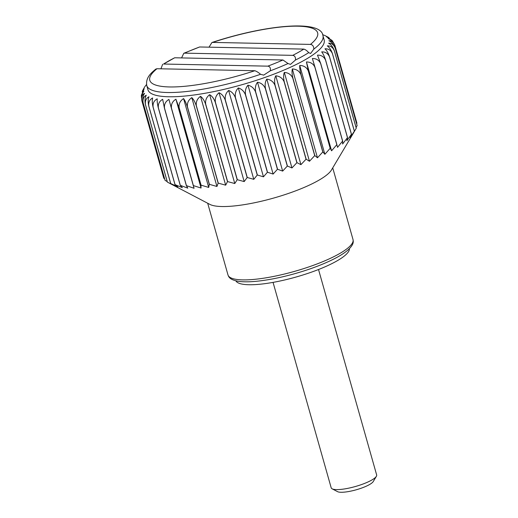 <?xml version="1.0" encoding="UTF-8"?>
<svg xmlns="http://www.w3.org/2000/svg" width="518" height="518" viewBox="0 0 518 518"><rect width="100%" height="100%" fill="white"/><g stroke="black" fill="none" stroke-linecap="round" stroke-linejoin="round"><path stroke-width="0.78" d="M334.848 45.247L334.971 45.642C333.579 42.211 331.552 40.585 328.898 40.767C331.662 41.945 333.754 44.36 335.178 48.019A100.414 22.708 164.2 0 1 335.178 48.051C333.741 44.626 331.546 43.007 328.593 43.201C331.047 44.522 332.964 47.021 334.337 50.699A100.414 22.708 164.2 0 1 334.324 50.732C332.841 47.306 330.497 45.694 327.279 45.888C329.403 47.345 331.125 49.929 332.446 53.626A100.414 22.708 164.2 0 1 332.42 53.665C330.905 50.24 328.418 48.614 324.974 48.796C326.741 50.388 328.263 53.05 329.526 56.773A100.414 22.708 164.2 0 1 329.48 56.812C327.939 53.38 325.343 51.735 321.691 51.891C323.096 53.613 324.397 56.345 325.602 60.088A100.414 22.708 164.2 0 1 325.55 60.133C323.977 56.695 321.289 55.031 317.476 55.135L320.726 63.559A100.414 22.708 164.2 0 1 320.661 63.597C319.075 60.153 316.31 58.456 312.373 58.508L314.95 67.126A100.414 22.708 164.2 0 1 314.873 67.172C313.273 63.714 310.457 61.972 306.436 61.953L308.333 70.765A100.414 22.708 164.2 0 1 308.249 70.804C306.637 67.334 303.801 65.546 299.728 65.449C299.585 67.618 299.993 70.61 300.952 74.424A100.414 22.708 164.2 0 1 300.861 74.469C299.249 70.985 296.406 69.14 292.333 68.946C291.802 71.206 291.99 74.242 292.884 78.076A100.414 22.708 164.2 0 1 292.78 78.121C291.174 74.618 288.358 72.714 284.324 72.416C283.417 74.741 283.385 77.829 284.22 81.669A100.414 22.708 164.2 0 1 284.11 81.715C282.517 78.192 279.739 76.224 275.783 75.809C274.521 78.199 274.275 81.32 275.052 85.172A100.414 22.708 164.2 0 1 274.941 85.211C273.362 81.676 270.655 79.636 266.815 79.099C265.21 81.533 264.763 84.687 265.488 88.539A100.414 22.708 164.2 0 1 265.365 88.584C263.817 85.023 261.195 82.912 257.511 82.245C255.581 84.712 254.953 87.879 255.62 91.744A100.414 22.708 164.2 0 1 255.504 91.783C253.975 88.202 251.47 86.014 247.98 85.211C245.752 87.697 244.943 90.877 245.571 94.742A100.414 22.708 164.2 0 1 245.448 94.781C243.959 91.174 241.582 88.908 238.319 87.969C235.819 90.462 234.855 93.641 235.437 97.507A100.414 22.708 164.2 0 1 235.314 97.539C233.871 93.913 231.643 91.563 228.639 90.482C225.9 92.962 224.799 96.134 225.336 100A100.414 22.708 164.2 0 1 225.213 100.032C223.815 96.387 221.756 93.952 219.043 92.728C216.097 95.182 214.873 98.342 215.384 102.201A100.414 22.708 164.2 0 1 215.261 102.227C213.908 98.562 212.037 96.044 209.635 94.684C206.514 97.099 205.199 100.233 205.678 104.086A100.414 22.708 164.2 0 1 205.562 104.112C204.267 100.421 202.583 97.824 200.518 96.322C197.267 98.685 195.875 101.787 196.335 105.633A100.414 22.708 164.2 0 1 196.225 105.653C194.982 101.936 193.505 99.268 191.796 97.63C188.455 99.922 187.004 102.985 187.451 106.825A100.414 22.708 164.2 0 1 187.348 106.837C186.163 103.101 184.9 100.356 183.566 98.588C180.167 100.803 178.691 103.82 179.124 107.64A100.414 22.708 164.2 0 1 179.027 107.653L175.913 99.191C172.5 101.314 171.018 104.28 171.452 108.087A100.414 22.708 164.2 0 1 171.361 108.087L168.92 99.43C165.54 101.45 164.07 104.358 164.51 108.145L186.441 185.651A100.414 22.708 164.2 0 1 186.357 185.651L187.807 188.151L180.309 185.334A100.414 22.708 164.2 0 1 180.238 185.327L182.362 187.658L175.052 184.628A100.414 22.708 164.2 0 1 174.993 184.615L177.784 186.81L170.733 183.553A100.414 22.708 164.2 0 1 170.681 183.54L174.126 185.606L167.392 182.122A100.414 22.708 164.2 0 1 167.359 182.103L145.422 104.597C144.658 100.764 144.943 97.637 146.277 95.215C143.628 96.607 142.579 99.145 143.136 102.836C142.398 98.97 142.884 95.817 144.561 93.357C142.165 94.606 141.265 97.067 141.861 100.732C141.187 96.86 141.854 93.693 143.855 91.194L141.349 95.383L141.485 97.682M334.337 50.699L356.274 128.205A100.414 22.708 164.2 0 1 356.255 128.244L352.421 134.738L354.377 131.132A100.414 22.708 164.2 0 1 354.351 131.171L350.116 137.646L351.457 134.279A100.414 22.708 164.2 0 1 351.418 134.317L346.833 140.741L347.539 137.6A100.414 22.708 164.2 0 1 347.481 137.639L342.618 143.991L342.663 141.064A100.414 22.708 164.2 0 1 342.599 141.103L337.516 147.358L336.881 144.632A100.414 22.708 164.2 0 1 336.81 144.677L331.578 150.803L330.27 148.271A100.414 22.708 164.2 0 1 330.18 148.31L324.87 154.299L322.882 151.929A100.414 22.708 164.2 0 1 322.792 151.975L317.476 157.796L314.814 155.581A100.414 22.708 164.2 0 1 314.717 155.627L309.466 161.266L306.151 159.175A100.414 22.708 164.2 0 1 306.041 159.22L300.926 164.659L296.989 162.678A100.414 22.708 164.2 0 1 296.872 162.717L291.958 167.949L287.419 166.051A100.414 22.708 164.2 0 1 287.302 166.09L282.653 171.095L277.557 169.25A100.414 22.708 164.2 0 1 277.434 169.289L273.122 174.061L267.502 172.248A100.414 22.708 164.2 0 1 267.379 172.287L263.461 176.819L257.368 175.013A100.414 22.708 164.2 0 1 257.245 175.045L253.781 179.332L247.274 177.506A100.414 22.708 164.2 0 1 247.151 177.538L244.185 181.578L237.315 179.707A100.414 22.708 164.2 0 1 237.192 179.733L234.777 183.534L227.609 181.591A100.414 22.708 164.2 0 1 227.493 181.617L225.66 185.172L218.266 183.139A100.414 22.708 164.2 0 1 218.156 183.158L216.938 186.48L209.382 184.33A100.414 22.708 164.2 0 1 209.278 184.343L208.709 187.438L201.055 185.153A100.414 22.708 164.2 0 1 200.958 185.159L201.055 188.04L193.382 185.593A100.414 22.708 164.2 0 1 193.292 185.599L194.062 188.28L186.441 185.651M353.729 132.563L331.481 169.969A64.97 14.692 164.2 0 1 310.152 184.738A64.97 14.692 164.2 0 1 209.861 204.383L169.38 183.171M167.223 181.624L165.067 180.342A100.414 22.708 164.2 0 1 165.048 180.316L143.117 102.81L165.067 180.342M164.62 178.807L163.792 178.237A100.414 22.708 164.2 0 1 163.785 178.211L141.854 100.706L163.792 178.237M334.971 45.642L356.902 123.148L356.624 123.796M335.178 48.019L357.116 125.524A100.414 22.708 164.2 0 1 357.109 125.557L356.086 127.564M164.51 108.145A100.414 22.708 164.2 0 1 164.426 108.145L162.665 99.301C159.356 101.211 157.925 104.053 158.378 107.828L180.309 185.334M260.573 74.288C258.411 72.442 256.494 71.257 254.824 70.72L156.967 68.726L155.782 69.101C151.398 72.798 145.422 77.525 146.769 85.554A91.55 20.701 164.2 0 0 260.573 74.288L263.675 75.129L270.266 70.824C270.778 67.987 269.949 66.433 267.787 66.155L163.578 64.031A87.218 19.723 164.2 0 1 174.689 57.776L163.578 64.031M161.033 68.596L162.652 64.277M209.149 46.957L211.94 42.502L212.6 42.411A87.218 19.723 164.2 0 1 297.941 26.185A87.218 19.723 164.2 0 1 310.457 44.406C312.607 44.697 313.74 46.264 313.837 49.093L310.606 53.471L308.689 52.648C307.142 50.803 305.523 49.618 303.839 49.1A87.218 19.723 164.2 0 1 292.728 55.355C294.807 55.685 295.72 57.245 295.467 60.03L290.533 64.368L288.04 63.539L282.945 59.984L174.689 57.776M181.676 57.712L183.799 53.276L184.479 53.147A87.218 19.723 164.2 0 1 199.637 46.976L183.799 53.276M164.426 108.145L186.357 185.651M158.378 107.828A100.414 22.708 164.2 0 1 158.307 107.822L180.238 185.327M313.837 49.093A91.55 20.701 164.2 0 0 322.954 35.697L324.151 39.938A91.55 20.701 164.2 0 1 241.699 84.79A91.55 20.701 164.2 0 1 147.967 89.795L146.769 85.554M141.349 95.383L144.159 88.759L142.56 90.715L144.457 87.289M142.56 90.715L142.21 91.919M158.307 107.822C157.362 104.021 156.999 101.016 157.219 98.808C154.021 100.596 152.655 103.367 153.121 107.122A100.414 22.708 164.2 0 1 153.063 107.109C152.175 103.302 152.039 100.246 152.642 97.96C149.585 99.618 148.31 102.318 148.796 106.048A100.414 22.708 164.2 0 1 148.75 106.035C147.928 102.208 148.006 99.119 148.983 96.756C146.115 98.284 144.936 100.9 145.461 104.617L167.392 182.122M333.294 42.385L332.135 40.508L328.192 38.604C331.235 39.646 333.495 41.977 334.958 45.616M329.416 38.118L326.476 36.746L332.135 40.508M325.019 35.6L328.567 37.425M171.452 108.087L193.382 185.593M171.361 108.087L193.292 185.599M179.124 107.64L201.055 185.153M179.027 107.653L200.958 185.159M153.121 107.122L175.052 184.628M153.063 107.109L174.993 184.615M148.75 106.035L170.681 183.54M335.178 48.051L357.109 125.557M332.446 53.626L354.377 131.132M332.42 53.665L354.351 131.171M329.48 56.812L351.418 134.317M325.602 60.088L347.539 137.6M320.726 63.559L342.663 141.064M320.661 63.597L342.599 141.103M306.436 61.953L331.578 150.803M314.873 67.172L336.81 144.677M308.333 70.765L330.27 148.271M300.952 74.424L322.882 151.929M299.728 65.449L324.87 154.299M292.333 68.946L317.476 157.796M300.861 74.469L322.792 151.975M284.324 72.416L309.466 161.266M292.78 78.121L314.717 155.627M284.22 81.669L306.151 159.175M275.052 85.172L296.989 162.678M275.783 75.809L300.926 164.659M266.815 79.099L291.958 167.949M274.941 85.211L296.872 162.717M257.511 82.245L282.653 171.095M265.365 88.584L287.302 166.09M255.62 91.744L277.557 169.25M245.571 94.742L267.502 172.248M247.98 85.211L273.122 174.061M238.319 87.969L263.461 176.819M245.448 94.781L267.379 172.287M228.639 90.482L253.781 179.332M235.314 97.539L257.245 175.045M225.336 100L247.274 177.506M215.384 102.201L237.315 179.707M219.043 92.728L244.185 181.578M209.635 94.684L234.777 183.534M215.261 102.227L237.192 179.733M200.518 96.322L225.66 185.172M205.562 104.112L227.493 181.617M196.335 105.633L218.266 183.139M187.451 106.825L209.382 184.33M191.796 97.63L216.938 186.48M183.566 98.588L208.709 187.438M187.348 106.837L209.278 184.343M175.913 99.191L201.055 188.04M318.525 269.515L376.651 474.935A23.627 5.342 164.2 0 1 376.372 476.307L373.264 481.526A19.095 4.319 164.2 0 1 356.3 489.769A19.095 4.319 164.2 0 1 337.522 491.64L332.142 488.824A23.627 5.342 164.2 0 1 331.183 487.801L273.057 282.381M376.372 476.307A23.627 5.342 164.2 0 1 355.374 486.512A23.627 5.342 164.2 0 1 332.142 488.824M349.397 248.685A59.065 13.358 164.2 0 1 296.095 277.02A59.065 13.358 164.2 0 1 235.845 280.821M303.839 49.1L199.637 46.976M310.457 44.406L212.6 42.411M292.728 55.355L184.479 53.147M196.225 105.653L218.156 183.158M205.678 104.086L227.609 181.591M225.213 100.032L247.151 177.538M235.437 97.507L257.368 175.013M255.504 91.783L277.434 169.289M265.488 88.539L287.419 166.051M284.11 81.715L306.041 159.22M292.884 78.076L314.814 155.581M308.249 70.804L330.18 148.31M314.95 67.126L336.881 144.632M325.55 60.133L347.481 137.639M329.526 56.773L351.457 134.279M334.324 50.732L356.255 128.244M148.796 106.048L170.733 183.553M254.824 70.72A87.218 19.723 164.2 0 1 169.483 86.946A87.218 19.723 164.2 0 1 156.967 68.726M308.689 52.648A91.55 20.701 164.2 0 1 295.467 60.03M227.985 274.941C228.652 276.67 229.448 279.714 238.202 281.28C242.838 281.98 248.718 281.999 255.853 281.339C267.961 280.167 281.352 277.499 296.018 273.329C309.032 269.58 320.571 265.326 330.626 260.58C337.943 257.103 343.589 253.71 347.546 250.388C354.351 244.289 353.321 241.485 353.017 239.562A64.97 14.692 164.2 0 1 294.502 271.387A64.97 14.692 164.2 0 1 227.985 274.941L207.699 203.25M282.945 59.984A87.218 19.723 164.2 0 1 267.787 66.155M288.04 63.539A91.55 20.701 164.2 0 1 270.266 70.824M146.542 84.512L144.729 86.83M324.618 35.405L322.597 34.687M353.017 239.562L332.731 167.871M322.954 35.697C321.458 19.444 265.481 24.741 211.94 42.502"/></g></svg>
